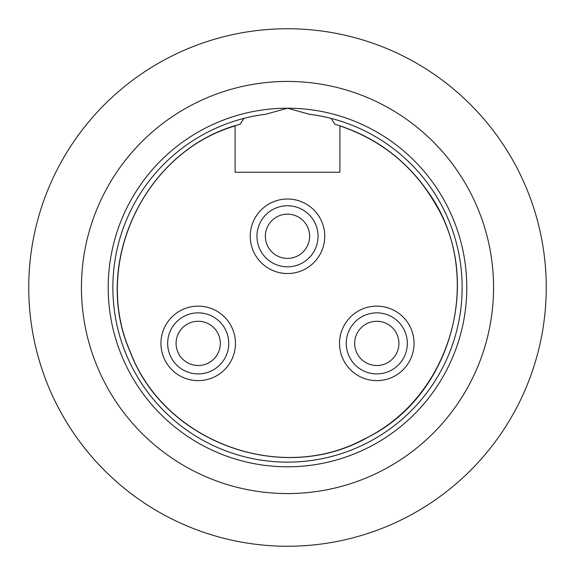<?xml version="1.0" encoding="UTF-8"?>
<svg xmlns="http://www.w3.org/2000/svg" width="575" height="575" viewBox="0 0 575 575"><rect width="100%" height="100%" fill="white"/><g stroke="black" fill="none" stroke-linecap="round" stroke-linejoin="round"><path stroke-width="0.86" d="M546.25 287.5A258.75 258.75 0 0 0 287.5 28.75A258.75 258.75 0 0 0 28.75 287.5A258.75 258.75 0 0 0 287.5 546.25A258.75 258.75 0 0 0 546.25 287.5M493.566 287.5A206.066 206.066 0 0 0 287.5 81.434A206.066 206.066 0 0 0 81.434 287.5A206.066 206.066 0 0 0 287.5 493.566A206.066 206.066 0 0 0 493.566 287.5M260.382 114.986L265.909 114.202A174.635 174.635 0 0 0 113.462 301.918A174.635 174.635 0 0 0 294.716 461.984A174.635 174.635 0 0 0 462.135 287.5A174.635 174.635 0 0 0 309.091 114.202L314.618 114.986M265.909 114.202L287.5 108.208L309.091 114.202A174.635 174.635 0 0 1 462.135 287.5M339.89 125.796L339.89 172.241L235.11 172.241L235.11 125.796M331.063 118.385L334.952 124.279C373.779 135.995 404.778 158.492 427.958 191.77C485.243 270.645 455.177 393.659 367.971 437.223C283.518 485.918 164.335 443.117 130.158 351.814C90.591 262.717 145.662 148.688 240.048 124.279L243.937 118.385M315.467 115.122L321.346 116.179M322.18 116.344L326.586 117.293M248.414 117.293L252.82 116.344M253.654 116.179L259.533 115.122M198.202 380.636A37.253 37.253 0 0 1 160.95 343.383A37.253 37.253 0 0 1 198.202 306.13A37.253 37.253 0 0 1 235.463 343.383A37.253 37.253 0 0 1 198.202 380.636M198.202 312.85A30.532 30.532 0 0 1 228.735 343.383A30.532 30.532 0 0 1 198.202 373.915A30.532 30.532 0 0 1 167.67 343.383A30.532 30.532 0 0 1 198.202 312.85M198.202 365.506A22.123 22.123 0 0 0 220.326 343.383A22.123 22.123 0 0 0 198.202 321.26A22.123 22.123 0 0 0 176.087 343.383A22.123 22.123 0 0 0 198.202 365.506M376.798 306.13A37.253 37.253 0 0 1 414.05 343.383A37.253 37.253 0 0 1 376.798 380.636A37.253 37.253 0 0 1 339.537 343.383A37.253 37.253 0 0 1 376.798 306.13M376.798 373.915A30.532 30.532 0 0 1 346.265 343.383A30.532 30.532 0 0 1 376.798 312.85A30.532 30.532 0 0 1 407.33 343.383A30.532 30.532 0 0 1 376.798 373.915M376.798 321.26A22.123 22.123 0 0 0 354.674 343.383A22.123 22.123 0 0 0 376.798 365.506A22.123 22.123 0 0 0 398.913 343.383A22.123 22.123 0 0 0 376.798 321.26M287.5 273.527A37.253 37.253 0 0 1 250.247 236.275A37.253 37.253 0 0 1 287.5 199.022A37.253 37.253 0 0 1 324.753 236.275A37.253 37.253 0 0 1 287.5 273.527M287.5 205.742A30.532 30.532 0 0 1 318.033 236.275A30.532 30.532 0 0 1 287.5 266.807A30.532 30.532 0 0 1 256.967 236.275A30.532 30.532 0 0 1 287.5 205.742M287.5 258.398A22.123 22.123 0 0 0 309.623 236.275A22.123 22.123 0 0 0 287.5 214.152A22.123 22.123 0 0 0 265.377 236.275A22.123 22.123 0 0 0 287.5 258.398M466.792 287.5A179.292 179.292 0 0 1 287.5 466.792A179.292 179.292 0 0 1 108.208 287.5A179.292 179.292 0 0 1 287.5 108.208A179.292 179.292 0 0 1 466.792 287.5M235.11 125.918C143.448 152.763 91.597 264.543 130.302 351.857C163.94 441.248 279.299 484.574 363.465 439.429C450.685 398.015 482.849 282.232 435.721 204.535C413.662 166.276 381.721 140.077 339.89 125.918"/></g></svg>
